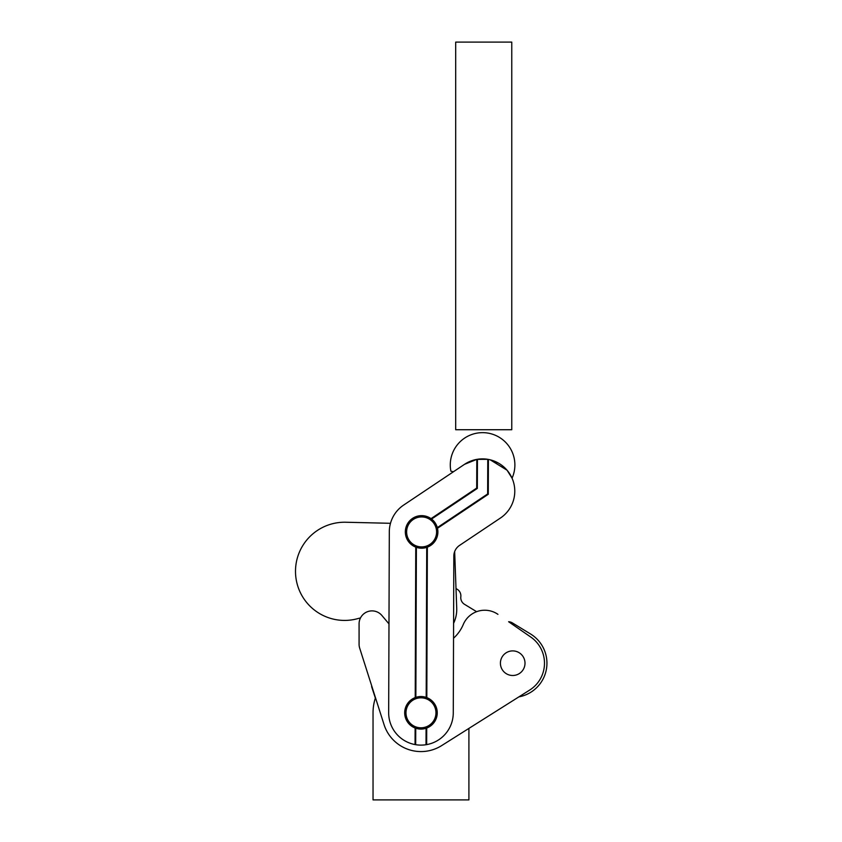 <?xml version="1.0" encoding="UTF-8"?>
<svg xmlns="http://www.w3.org/2000/svg" width="842" height="842" viewBox="0 0 842 842"><rect width="100%" height="100%" fill="white"/><g stroke="black" fill="none" stroke-linecap="round" stroke-linejoin="round"><path stroke-width="1.26" d="M404.802 710.901A16.282 16.282 0 0 1 422.884 696.65A16.282 16.282 0 0 1 437.135 714.721A16.282 16.282 0 0 1 419.053 728.983A16.282 16.282 0 0 1 404.802 710.901M426.189 697.397A16.282 16.282 0 0 0 415.853 697.355L416.39 547.342A16.282 16.282 0 0 0 426.726 547.384L426.189 697.397M435.851 714.574A14.988 14.988 0 0 0 422.726 697.934A14.988 14.988 0 0 0 406.086 711.058A14.988 14.988 0 0 0 419.211 727.698A14.988 14.988 0 0 0 435.851 714.574M405.444 530.018A16.282 16.282 0 0 1 423.526 515.757A16.282 16.282 0 0 1 437.777 533.839A16.282 16.282 0 0 1 419.705 548.089A16.282 16.282 0 0 1 405.444 530.018M487.644 493.949L437.314 527.629L437.482 528.281L488.276 494.286L487.644 493.949L487.771 459.311A32.301 32.301 0 0 0 477.435 459.279L477.33 488.413L431.567 519.04L431.03 518.64L476.698 488.076L476.804 459.385A32.301 32.301 0 0 0 464.521 464.331L403.644 505.084A32.301 32.301 0 0 0 389.309 531.807L388.667 712.7A32.301 32.301 0 0 0 415.053 744.57L415.117 728.004M436.493 533.681A14.988 14.988 0 0 0 423.368 517.041A14.988 14.988 0 0 0 406.728 530.165A14.988 14.988 0 0 0 419.853 546.805A14.988 14.988 0 0 0 436.493 533.681M403.644 505.084L453.385 471.794L450.88 471.152A32.301 32.301 0 0 1 482.698 432.651A32.301 32.301 0 0 1 512.052 478.172L507.063 470.215L490.212 459.816L498.317 463.026M482.845 458.879L488.402 459.427L488.276 494.286M501.695 465.216L504.653 467.689M507.094 470.246L508.947 472.657M426.715 728.046L426.652 744.612A32.301 32.301 0 0 0 453.27 712.932L453.827 556.088A12.925 12.925 0 0 1 459.564 545.395L500.453 518.019A32.301 32.301 0 0 0 488.402 459.427M427.357 547.163L426.82 697.618L427.357 547.163L426.726 547.384M415.748 728.235L415.685 744.686L415.053 744.57M487.844 459.322L476.804 459.385L464.521 464.331M453.585 623.333A32.301 32.301 0 0 0 456.722 608.219L454.659 551.584A12.925 12.925 0 0 1 459.564 545.395L500.453 518.019M415.685 744.686A32.301 32.301 0 0 0 426.02 744.717L426.084 728.267M426.652 744.612L426.02 744.717M431.03 518.64L476.698 488.076L477.33 488.413M476.698 488.076L476.804 459.385M416.39 547.342L415.759 547.121L415.222 697.586M476.604 611.681L464.489 604.303A7.757 7.757 0 0 1 460.827 596.768A7.757 7.757 0 0 0 457.164 589.242L456.006 588.537L454.659 551.584M371.606 686.619L375.353 698.081A47.931 47.931 0 0 0 373.038 712.816L373.038 799.9L468.91 799.9L468.91 728.404L518.893 696.871A34.238 34.238 0 0 0 530.523 633.963L512.325 622.869A7.757 7.757 0 0 0 508.631 621.743L530.786 637.057A31.785 31.785 0 0 1 529.66 690.082L441.65 745.602A38.764 38.764 0 0 1 384.131 724.878L359.692 648.161A12.272 12.272 0 0 1 359.081 644.341L359.081 623.796A12.925 12.925 0 0 1 382.1 615.734L388.983 623.88M497.948 614.355A23.26 23.26 0 0 0 463.279 624.48A38.764 38.764 0 0 1 453.533 638.225M359.081 644.341L359.081 623.796A12.925 12.925 0 0 1 360.45 618.007A25.839 25.839 0 0 0 357.903 618.586A49.099 49.099 0 0 1 302.678 545.763A49.099 49.099 0 0 1 345.778 522.24L390.478 523.303M483.729 42.1L511.768 42.1L511.768 429.725L455.69 429.725L455.69 42.1L483.729 42.1M500.411 663.086A12.304 12.304 0 0 1 512.82 650.898A12.304 12.304 0 0 1 525.008 663.317A12.304 12.304 0 0 1 512.589 675.494A12.304 12.304 0 0 1 500.411 663.086"/></g></svg>
